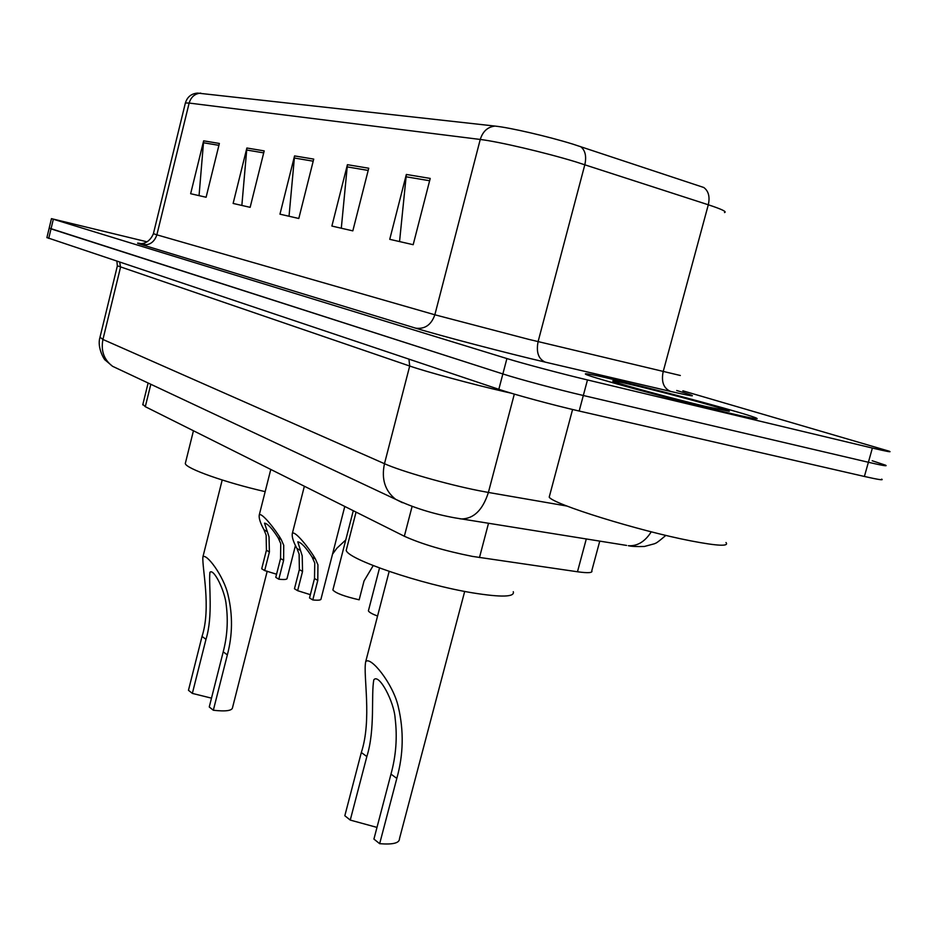 <?xml version="1.0" encoding="UTF-8"?>
<svg xmlns="http://www.w3.org/2000/svg" width="937" height="937" viewBox="0 0 937 937"><rect width="100%" height="100%" fill="white"/><g stroke="black" fill="none" stroke-linecap="round" stroke-linejoin="round"><path stroke-width="1.41" d="M599.762 541.129L591.797 570.703C592.945 572.894 588.167 573.245 577.473 571.769L472.4 556.391C444.419 550.804 421.732 544.092 404.339 536.245L145.294 406.681L142.869 404.374M46.92 237.576L498.824 389.312C514.319 394.582 553.474 405.182 579.171 411.038L864.394 476.464C878.262 479.603 884.024 480.494 881.67 479.112M46.885 237.682L49.192 228.089L502.864 373.945C518.419 379.005 557.632 389.523 583.318 395.496L868.388 462.269C882.244 465.49 887.983 466.474 885.594 465.209L872.206 460.746M723.914 411.858C749.401 417.902 760.235 419.987 756.417 418.113C748.604 414.33 669.486 392.861 621.313 381.324C594.796 374.964 582.943 372.621 585.73 374.285C590.287 377.166 673.984 399.994 723.914 411.858C749.401 417.902 760.235 419.987 756.417 418.113C748.604 414.33 669.486 392.861 621.313 381.324C594.796 374.964 582.943 372.621 585.73 374.285C590.287 377.166 673.984 399.994 723.914 411.858M572.882 144.134L703.792 187.494C708.571 191.078 710.07 196.84 708.302 204.781L575.412 161.761C544.842 152.45 498.273 141.569 480.248 139.461C482.813 131.321 487.744 126.87 495.052 126.085C510.021 127.631 547.934 136.404 572.882 144.134M147.121 241.84L51.453 218.649L49.169 228.171L51.02 228.862L502.864 373.945C518.419 379.005 557.632 389.523 583.318 395.496L868.388 462.269C882.244 465.49 887.983 466.474 885.594 465.209M199.054 195.634L203.645 140.843L190.644 193.713L206.105 197.25L219.375 143.455L203.645 140.843M241.851 205.437L246.876 148.011L233.126 203.446L250.144 207.335L264.199 150.892L246.876 148.011M399.549 241.57L406.342 174.458L389.745 239.322L413.182 244.698L430.224 178.417L406.342 174.458M341.302 228.23L347.416 164.689L331.885 226.063L352.827 230.865L368.745 168.227L347.416 164.689M289.029 216.248L294.558 155.917L279.964 214.175L298.798 218.485L313.719 159.103L294.558 155.917M200.729 93.103C194.873 93.641 191.007 96.956 189.145 103.058L185.397 102.965C187.271 96.909 191.324 93.618 197.566 93.091L495.052 126.085M51.453 218.649L506.905 358.555C522.53 363.404 561.802 373.84 587.476 379.942L872.382 448.062C886.226 451.341 891.942 452.43 889.518 451.306L682.874 390.811M549.761 495.064L549.211 497.149C552.807 504.106 638.718 530.869 691.073 540.918C717.742 546.025 729.384 546.564 725.988 542.535M706.393 406.635L729.302 411.249C728.119 409.692 671.185 394.149 636.738 385.915C617.296 381.265 609.636 379.825 613.794 381.582C620.739 384.486 674.324 399.01 706.393 406.635M376.99 827.406L350.251 820.086L344.828 815.74L361.319 752.516C372.188 719.37 362.959 675.19 365.688 661.733C370.209 655.303 393.341 684.033 398.307 706.861C403.952 730.825 403.449 754.66 396.82 778.389L379.661 843.687C392.966 844.741 399.572 843.066 399.49 838.638L464.693 591.411M379.661 843.687L373.922 839.083L390.975 774.126C396.035 755.772 397.429 737.185 395.145 718.363C394.102 701.813 379.11 673.188 373.851 679.758C370.9 694.715 375.409 729.326 366.847 756.546L350.251 820.086M346.842 547.899L346.221 550.3C347.217 559.202 421.416 584.501 472.646 592.863C501.412 597.478 514.952 597.092 513.277 591.704M211.493 698.147L192.354 693.403L188.466 690.288L202.029 636.422C211.34 607.726 202.029 568.29 202.884 557.011C206.07 552.502 223.943 576.208 228.089 595.171C232.844 615.187 232.599 635.087 227.351 654.881L213.331 710.246C225.899 711.663 232.306 710.726 232.575 707.458L267.209 571.183M213.331 710.246L209.256 706.978L223.205 651.859C227.234 636.516 228.241 620.973 226.25 605.232C225.185 591.399 213.765 568.009 209.911 572.32C208.576 585.039 213.249 615.82 205.988 639.303L192.354 693.403M185.596 462.292L185.292 463.534C185.889 468.547 224.997 482.461 265.159 491.644M297.626 590.685L294.464 588.764L299.36 569.591L299.114 554.072L296.935 548.473C293.281 541.703 291.747 536.725 292.309 533.54C294.499 529.651 309.901 549.164 315.394 558.956L317.948 564.847L317.784 580.425L312.771 599.938L309.515 597.947L314.504 578.492L314.762 563.02L312.126 557.093C305.966 547.442 301.187 542.359 297.779 541.832L302.206 555.84L302.546 571.465L297.626 590.685L310.346 594.667M344.781 506.46L321.051 598.802C321.262 600.148 318.498 600.523 312.771 599.938M264.679 570.574L261.716 568.771L266.424 550.23L266.143 535.203L263.988 529.768C260.345 523.092 258.764 518.208 259.233 515.092C261.224 511.461 275.853 530.119 281.217 539.548L283.724 545.264L283.618 560.338L278.816 579.207L275.771 577.344L280.561 558.534L280.749 543.554L278.16 537.815C272.245 528.562 267.701 523.678 264.527 523.139L269.024 536.854L269.399 551.975L264.679 570.574L276.567 574.217M295.46 545.486L287.109 578.246C287.272 579.511 284.508 579.827 278.816 579.207M377.564 616.066C372.001 613.922 368.955 612.189 368.405 610.842L368.581 610.139M333.045 589.361L332.881 589.982C335.669 593.156 344.429 596.436 359.164 599.809L364.036 580.963L373.207 565.597M332.541 554.118L336.863 548.227L345.765 539.946M488.505 523.326L479.475 557.55M412.093 506.46L404.339 536.245M586.293 538.974L577.473 571.769M150.822 384.275L145.294 406.681M100.001 337.215L102.929 339.463L384.475 463.698C400.966 471.194 447.019 484.394 478.608 490.613L488.388 492.452L514.319 394.114M408.942 359.187L409.703 366.027L384.475 463.698C381.254 479.018 384.978 490.894 395.648 499.304L402.477 502.712M510.981 393.13L504.645 391.689C473.15 384.498 426.698 371.919 409.703 366.027L117.394 265.815M864.394 476.464L872.382 448.062M579.171 411.038L587.476 379.942M498.824 389.312L506.905 358.555M48.724 238.42L53.315 219.293M459.446 518.665L461.145 518.946C473.653 518.934 482.731 510.103 488.388 492.452L567.002 506.062M626.607 545.428L455.054 517.892C433.093 513.898 413.287 507.702 395.648 499.304L112.581 366.308C103.972 359.761 100.751 350.813 102.929 339.463L120.51 267.314L119.749 262.231M665.832 535.39C655.256 544.432 656.111 542.816 654.436 543.765L644.387 546.47C636.902 546.728 631.538 546.47 628.329 545.709C637.347 546.294 644.984 541.668 651.262 531.818M116.914 261.282L117.336 266.014L99.896 337.648C96.827 347.861 104.839 360.78 105.342 360.159L112.581 366.308L119.011 369.33M676.69 390.495C699.494 397.253 697.468 397.569 670.599 391.42L545.252 362.127C508.17 353.53 438.996 335.376 415.677 328.173L141.792 244.674C149.241 245.693 154.265 242.414 156.866 234.836L434.85 314.785L528.597 339.323L680.332 375.491M141.792 244.674C134.823 242.519 136.439 242.566 146.652 244.826M153.399 233.664L156.866 234.836L189.145 103.058L480.248 139.461L434.85 314.785C431.313 324.846 424.918 329.309 415.677 328.173M580.589 146.594C585.262 150.26 586.679 156.303 584.829 164.713L538.096 341.654C536.046 352.218 538.435 359.047 545.252 362.127M724.524 212.558C727.147 211.797 721.736 209.209 708.302 204.781L663.115 371.884C661.171 381.874 663.654 388.398 670.599 391.42M141.909 243.55C139.906 243.538 148.831 244.674 153.387 233.746L185.303 103.316M294.206 157.99L313.204 161.187M347.03 166.868L368.182 170.429M405.932 176.765L429.626 180.747M246.548 149.99L263.707 152.872M203.341 142.729L218.907 145.34M366.847 756.546L361.319 752.516M396.82 778.389L390.975 774.126M205.988 639.303L202.029 636.422M227.351 654.881L223.205 651.859M296.935 548.473L300.109 550.277M312.126 557.093L315.394 558.956M314.504 578.492L317.784 580.425M299.36 569.591L302.546 571.465M263.988 529.768L266.951 531.455M278.16 537.815L281.217 539.548M280.561 558.534L283.618 560.338M266.424 550.23L269.399 551.975M148.128 383.01L142.74 404.854M549.211 497.149L572.577 409.492M365.688 661.733L389.16 571.418M346.221 550.3L356.06 512.106M202.884 557.011L222.198 480.002M185.292 463.534L193.444 430.762M292.309 533.54L304.361 486.244M259.233 515.092L270.781 469.449M368.405 610.842L379.52 567.998M332.881 589.982L353.284 510.712"/></g></svg>
